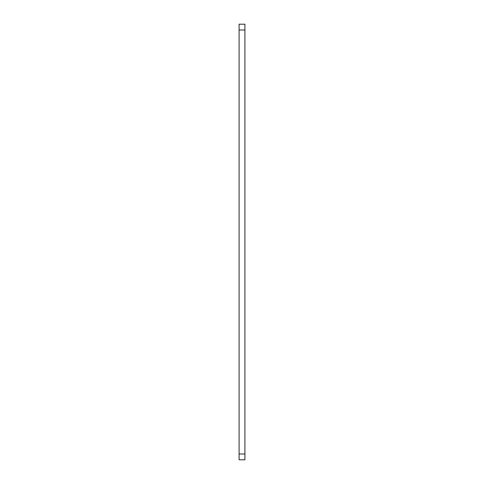 <?xml version="1.0" encoding="UTF-8"?>
<svg xmlns="http://www.w3.org/2000/svg" width="484" height="484" viewBox="0 0 484 484"><rect width="100%" height="100%" fill="white"/><g stroke="black" fill="none" stroke-linecap="round" stroke-linejoin="round"><path stroke-width="0.73" d="M244.904 30.008L239.096 30.008L239.096 24.2L244.904 24.2L244.904 459.8L239.096 459.8L239.096 453.992L244.904 453.992M239.096 30.008L239.096 453.992"/></g></svg>
